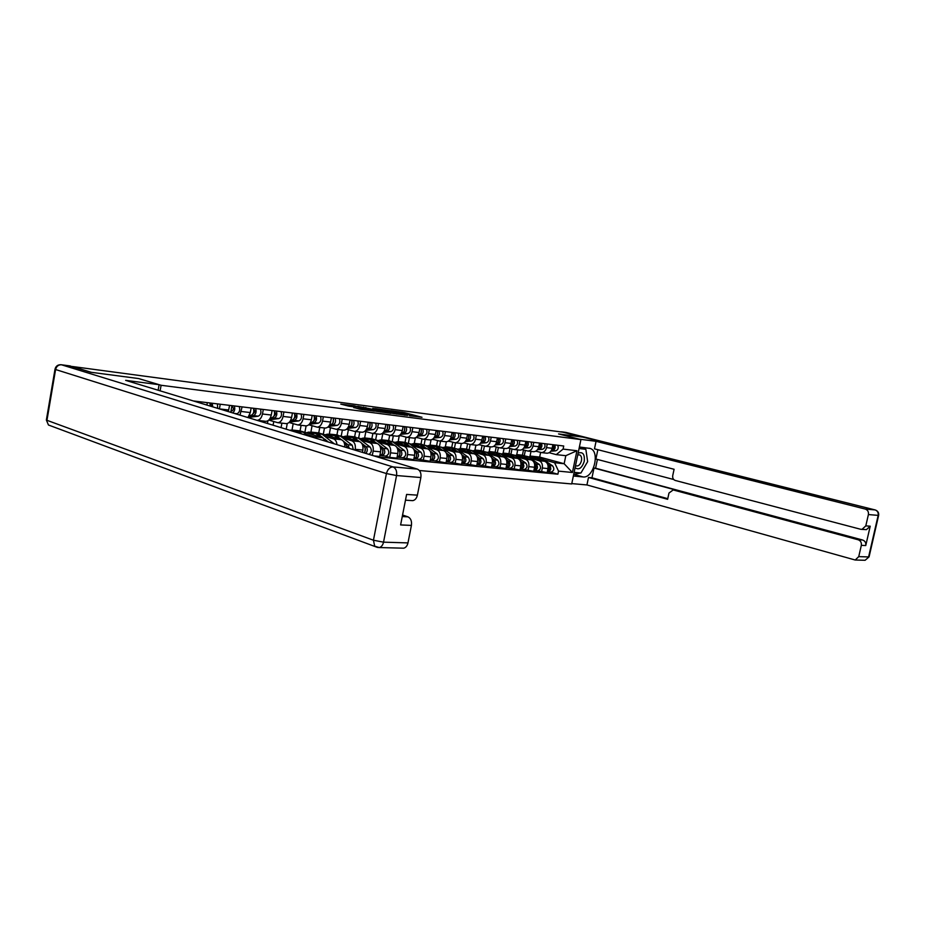<?xml version="1.0" encoding="UTF-8"?>
<svg xmlns="http://www.w3.org/2000/svg" width="925" height="925" viewBox="0 0 925 925"><rect width="100%" height="100%" fill="white"/><g stroke="black" fill="none" stroke-linecap="round" stroke-linejoin="round"><path stroke-width="1.39" d="M409.555 415.707L422.008 417.291L404.109 412.538L390.789 410.665L400.386 412.515L403.115 413.336L400.248 413.221L409.625 414.978L412.411 415.822L409.59 415.614M353.755 407.509L360.842 409.44L374.498 411.163L354.102 405.763L340.782 404.132L348.922 406.191L355.084 406.942L350.748 405.659L357.674 406.792L370.486 410.342L353.732 407.659M161.1 385.274L138.681 378.568L91.297 372.324L72.3 366.497L563.036 432.206L582.357 437.062L558.55 433.929L580.935 439.583L161.1 385.274L160.117 390.847M392.928 413.487L407.555 415.406L389.645 410.619L374.637 408.549L392.928 413.487M390.986 413.371L376.047 411.278L357.744 406.306L375.122 409.81L379.215 410.295L372.833 408.341L390.986 413.371M419.395 470.513L571.708 483.948L580.935 439.583M546.502 453.158L547.091 453.227C549.623 453.077 551.323 451.423 552.156 448.278L552.907 444.682M523.804 455.574L522.417 455.192L523.481 449.955M530.326 458.291L538.94 460.65C541.68 461.795 542.813 464.246 542.339 468.015L547.982 468.582C548.444 464.824 547.311 462.384 544.571 461.251L528.036 456.73M547.982 468.582L547.149 472.594L536.766 470.709M547.288 444L546.536 447.619C545.692 450.776 544.004 452.429 541.449 452.591L535.795 451.169M510.958 454.175L512.011 449.03M542.339 468.015L541.507 472.051M517.711 449.897L516.751 454.58L518.069 454.938M533.101 451.643L533.679 451.712C536.234 451.55 537.934 449.885 538.778 446.694L539.529 443.063M510.334 454.106L508.935 453.724L509.999 448.486M523.203 469.403L533.725 471.299L534.569 467.241C535.043 463.448 533.91 460.974 531.158 459.829L514.404 455.227M533.771 442.358L533.02 446.012C532.176 449.215 530.476 450.891 527.921 451.053L522.232 449.619M497.338 452.683L498.367 447.573M516.751 456.834L525.388 459.216C528.14 460.361 529.273 462.847 528.788 466.663L527.955 470.744M504.102 448.347L503.142 453.088L504.541 453.47M519.376 450.082L519.954 450.151C522.521 449.989 524.221 448.301 525.076 445.075L525.828 441.387M496.54 452.603L495.141 452.209L496.205 446.983M509.305 468.05L519.989 469.969L520.833 465.865C521.307 462.026 520.174 459.528 517.422 458.372L500.448 453.678M519.931 440.67L519.179 444.382C518.324 447.619 516.613 449.319 514.057 449.481L508.091 447.966M483.393 451.157L484.411 446.081M502.853 455.343L511.502 457.736C514.265 458.904 515.398 461.413 514.913 465.275L514.08 469.403M490.181 446.775L489.209 451.562L490.608 451.955M505.316 448.486L505.906 448.556C508.472 448.394 510.184 446.671 511.039 443.41L511.791 439.687M482.422 451.053L481.023 450.672L482.075 445.434M495.072 466.663L505.917 468.617L506.761 464.454C507.247 460.569 506.114 458.048 503.35 456.881L486.157 452.094L497.696 460.164C499.697 463.194 499.199 465.402 496.193 466.778L495.846 466.743M505.755 438.947L504.992 442.705C504.137 445.977 502.425 447.7 499.847 447.873L493.719 446.301M469.114 449.596L470.131 444.509M488.608 453.817L497.292 456.233C500.055 457.401 501.188 459.945 500.703 463.853L499.858 468.038M475.924 445.156L474.941 450.001L476.34 450.394M490.909 446.856L491.499 446.925C494.077 446.752 495.788 445.017 496.656 441.711L497.419 437.941M467.958 449.481L466.558 449.087L467.599 443.861M480.491 465.252L491.499 467.229L492.343 463.02C492.84 459.078 491.695 456.522 488.932 455.343L471.519 450.475L483.116 458.673C485.139 461.737 484.631 463.968 481.613 465.356L481.266 465.321M491.221 437.178L490.458 440.982C489.591 444.301 487.88 446.047 485.301 446.22L479 444.601M454.487 448.001L455.516 442.844M474.028 452.244L482.723 454.684C485.498 455.875 486.631 458.442 486.145 462.396L485.29 466.628M461.309 443.503L460.338 448.405L461.737 448.798M476.144 445.179L476.745 445.249C479.323 445.075 481.046 443.306 481.913 439.965L482.677 436.149M453.146 447.862L451.735 447.469L452.776 442.254M465.553 463.795L476.71 465.807L477.578 461.54C478.063 457.551 476.93 454.973 474.155 453.782L456.499 448.81M476.329 435.374L475.566 439.213C474.687 442.578 472.964 444.347 470.386 444.532L463.911 442.844M439.502 446.393L440.543 441.144M459.078 450.637L467.796 453.1C470.571 454.302 471.704 456.904 471.207 460.904L470.351 465.194M446.359 441.768L445.364 446.763L446.763 447.168M461.008 443.468L461.61 443.526C464.188 443.353 465.922 441.56 466.79 438.184L467.564 434.311M437.964 446.208L436.554 445.804L437.583 440.612M450.221 462.315L461.563 464.35L462.431 460.026C462.928 455.99 461.783 453.377 459.008 452.175L441.109 447.099M461.066 433.513L460.28 437.409C459.413 440.809 457.678 442.613 455.088 442.786L448.44 441.052M424.136 444.775L425.199 439.398M443.757 448.995L452.487 451.481C455.262 452.683 456.407 455.32 455.898 459.378L455.031 463.714M431.05 439.884L430.021 445.087L431.42 445.492M445.492 441.699L446.093 441.768C448.683 441.583 450.417 439.78 451.296 436.346L452.071 432.426M422.401 444.509L420.991 444.104L422.008 438.924M434.507 460.789L446.023 462.847L446.891 458.476C447.399 454.383 446.255 451.735 443.48 450.521L425.327 445.341M445.399 431.605L444.613 435.559C443.734 439.005 442 440.82 439.41 441.017L432.553 439.202M408.376 443.144L409.463 437.618M428.044 447.307L436.785 449.816C439.572 451.03 440.705 453.701 440.196 457.806L439.329 462.199M415.383 437.814L414.284 443.376L415.695 443.78M429.57 439.895L430.171 439.965C432.761 439.768 434.507 437.941 435.386 434.461L436.172 430.483M406.433 442.763L405.034 442.358L406.04 437.213M418.389 459.216L430.079 461.309L430.958 456.881C431.466 452.741 430.333 450.059 427.547 448.833L409.116 443.538M429.327 429.651L428.541 433.652C427.651 437.143 425.905 438.993 423.315 439.19L416.262 437.317M392.212 441.526L393.333 435.779M411.914 445.572L420.678 448.105C423.465 449.33 424.61 452.036 424.089 456.198L423.211 460.65M401.207 435.837L399.288 435.536L398.155 441.607L399.565 442.011M413.244 438.045L413.833 438.115C416.435 437.907 418.181 436.057 419.071 432.53L419.858 428.506M390.072 440.982L388.662 440.566L389.668 435.374M401.843 457.609L413.718 459.737L414.608 455.25C415.117 451.053 413.984 448.336 411.197 447.099L392.489 441.676M412.828 427.651L412.03 431.697C411.139 435.236 409.393 437.109 406.792 437.317L399.542 435.363M375.642 439.837L376.787 433.906M395.38 443.803L404.144 446.347C406.942 447.596 408.075 450.325 407.555 454.545L406.676 459.054M382.788 433.721L381.609 439.803L383.019 440.208M396.467 436.137L397.068 436.207C399.669 435.999 401.415 434.114 402.317 430.553L403.115 426.471M385.621 456.037L385.968 456.071C389.032 454.545 389.564 452.14 387.54 448.845L375.885 440.092L371.862 438.728L372.879 433.467M384.858 455.967L389.691 457.424L396.929 458.118L397.819 453.562C398.34 449.319 397.207 446.567 394.408 445.318L375.4 439.768M395.888 425.592L395.091 429.697C394.189 433.282 392.443 435.178 389.841 435.386L382.372 433.363M358.646 438.034L359.802 431.975M378.394 441.977L387.182 444.543C389.968 445.804 391.102 448.567 390.581 452.845L389.691 457.424M365.803 431.825L364.623 437.941L366.034 438.358M379.25 434.183L379.851 434.253C382.453 434.045 384.21 432.125 385.112 428.506L385.91 424.378M355.963 437.248L354.622 436.843L355.651 431.512M374.012 455.909L379.678 456.453L380.58 451.839C381.1 447.538 379.978 444.752 377.18 443.48L357.836 437.791M378.487 423.477L377.689 427.627C376.787 431.27 375.03 433.201 372.428 433.409L364.728 431.316M341.198 436.184L342.377 429.998M360.97 440.103L369.746 442.693C372.544 443.965 373.677 446.775 373.145 451.099L372.312 455.389M348.367 429.871L347.187 436.033L348.598 436.45M361.559 432.183L362.161 432.252C364.762 432.033 366.52 430.09 367.433 426.413L368.243 422.228M338.238 435.305L336.92 434.912L337.949 429.501M362.427 452.383L362.866 450.07C363.398 445.711 362.276 442.89 359.478 441.607L339.776 435.756M360.611 421.303L359.802 425.512C358.9 429.212 357.142 431.166 354.529 431.385L346.597 429.2M323.288 434.288L324.478 427.974M343.059 438.184L351.847 440.797C354.633 442.081 355.767 444.913 355.235 449.307L355.073 450.151M330.468 427.847L329.288 434.079L330.699 434.496M343.383 430.113L343.984 430.183C346.597 429.963 348.355 427.986 349.257 424.274L350.078 420.019M320.085 433.328L318.743 432.923L319.772 427.442M344.828 447.029C344.921 443.156 343.742 440.705 341.29 439.676L321.148 433.652M342.238 419.06L341.417 423.338C340.516 427.084 338.747 429.073 336.145 429.292L327.959 427.015M304.892 432.345L306.106 425.882M324.652 436.207L333.439 438.843C335.474 439.606 336.654 441.549 336.978 444.647M310.314 425.222L312.049 425.743L310.892 432.067L312.303 432.495M324.698 427.998L325.299 428.067C327.901 427.836 329.67 425.835 330.583 422.054L331.404 417.742M325.681 441.202L322.594 437.687L300.058 430.888L301.099 425.315M323.345 416.77L322.524 421.106C321.599 424.899 319.842 426.911 317.229 427.153L308.788 424.772M286.195 429.2L287.259 423.523M305.747 434.172L314.523 436.831L316.662 438.462M293.179 423.696L291.999 429.998L293.41 430.426M305.481 425.812L306.083 425.882C308.684 425.65 310.453 423.615 311.378 419.788L312.199 415.406M281.073 427.639L281.905 423.141M303.909 414.4L303.076 418.805C302.163 422.656 300.394 424.702 297.781 424.945L289.074 422.471M267.441 423.488L267.961 420.736M273.742 421.58L273.072 425.199M285.709 423.581L286.311 423.638C288.912 423.396 290.681 421.326 291.606 417.441L292.439 413.001M261.995 421.835L262.168 420.898M283.906 411.972L283.073 416.435C282.148 420.343 280.379 422.424 277.778 422.679L268.77 420.089M265.371 421.268L265.961 421.337C268.562 421.083 270.331 418.979 271.268 415.036L272.1 410.527M263.313 409.463L262.469 413.995C261.544 417.961 259.775 420.077 257.173 420.332L257.058 420.332M247.946 417.557L250.317 412.562L251.149 407.983M242.107 406.884L239.945 415.128M228.325 411.59L229.573 405.358M220.254 404.225L219.398 408.873M206.899 405.069L207.339 402.653M197.719 401.485L197.58 402.236M291.999 429.998L300.058 430.888M310.892 432.067L318.743 432.923M329.288 434.079L336.92 434.912M347.187 436.033L354.622 436.843M364.623 437.941L371.862 438.728M381.609 439.803L388.662 440.566M398.155 441.607L405.034 442.358M414.284 443.376L420.991 444.104M430.021 445.087L436.554 445.804M445.364 446.763L451.735 447.469M460.338 448.405L466.558 449.087M474.941 450.001L481.023 450.672M489.209 451.562L495.141 452.209M503.142 453.088L508.935 453.724M516.751 454.58L522.417 455.192M543.588 459.713L554.595 462.72L564.146 463.726L565.811 455.69L556.26 454.614L549.161 452.718M530.996 451.4L530.048 456.025L531.343 456.383M530.048 456.025L539.657 457.077L564.146 463.726L572.425 472.49L558.527 471.126L554.595 462.72M539.657 457.077L540.605 452.464M556.26 454.614L563.082 449.087L576.946 450.741L572.425 472.49M377.227 456.892L557.891 474.201L558.527 471.126M563.082 449.087L563.73 446L193.348 400.953M524.278 455.62L525.331 450.452M550.017 472.004L557.891 474.201M576.946 450.741L565.811 455.69M404.953 415.001L384.858 410.203L404.919 415.198M380.614 411.44L387.436 412.562L376.521 410.191L380.499 412.007M531.713 456.441L536.639 457.551L540.408 460.107M528.603 456.881L530.973 456.36L536.095 458.939M547.947 465.229L548.12 465.356C550.017 467.715 549.762 469.784 547.357 471.565M549.404 467.796L549.242 469.368M535.113 456.846L538.084 457.713L542.432 460.662M536.211 456.927L541.113 458.037L552.583 465.818C554.584 468.709 554.098 470.813 551.127 472.108L550.78 472.074M547.612 464.177L549.554 465.506C551.554 468.408 551.069 470.513 548.097 471.819L547.334 471.715M553.636 448.035L553.821 446.498M551.288 450.591L552.653 450.475C555.069 449.55 555.752 447.688 554.699 444.902M550.861 451.227L555.682 450.822C558.087 449.897 558.769 448.047 557.717 445.272M551.462 450.267C553.705 449.192 554.306 447.353 553.266 444.728M518.266 454.973L523.273 456.106L527.065 458.708M515.144 455.424L517.514 454.892L522.66 457.493M534.523 463.807L534.777 463.98C536.685 466.42 536.408 468.524 533.933 470.282M536.049 466.339L535.864 468.154M521.758 455.389L524.741 456.256L529.146 459.274M522.868 455.47L527.851 456.603L539.344 464.454C541.345 467.379 540.859 469.507 537.876 470.825L537.529 470.79M534.164 462.708L536.246 464.13C538.246 467.067 537.76 469.195 534.766 470.524L533.91 470.409M504.495 453.47L509.583 454.614L513.41 457.262M501.362 453.932L503.743 453.389L508.9 456.013M520.775 462.35L521.11 462.581C523.041 465.102 522.729 467.229 520.197 468.975M522.371 464.859L522.174 466.882M508.079 453.909L511.086 454.776L515.537 457.852M509.201 453.978L514.265 455.123L525.793 463.055C527.793 466.015 527.308 468.166 524.313 469.507L523.966 469.472M520.393 461.205L522.613 462.731C524.625 465.703 524.128 467.853 521.133 469.195L520.174 469.079M579.189 439.144L596.058 441.317L865.245 509.051L875.038 509.918L565.961 432.426L561.729 431.859L582.588 437.097L558.631 433.941L579.189 439.132M579.397 446.995L590.208 448.452C600.475 451.4 593.572 478.664 583.016 476.93L573.361 476.005M571.777 483.602L586.936 484.943L588.497 477.45L667.63 499.303L668.983 493.037L673.18 489.938L858.192 539.784L862.632 540.015C865.083 540.952 866.124 542.802 865.754 545.553L870.217 526.198L866.401 529.655L865.21 529.586M597.411 459.436L595.573 468.2L594 468.038L591.965 477.786L588.497 477.45M597.851 449.7L595.885 459.043L673.689 479.497M586.936 484.943L855.22 560.018L858.735 556.63L868.598 556.931L878.172 515.375L868.402 514.566L865.8 525.886L861.973 529.377L860.608 529.262L675.227 480.445C673.25 479.67 672.417 478.04 672.741 475.554L674.094 469.276L594.486 448.845L596.058 441.317M858.735 556.63L861.325 545.357C861.695 542.593 860.643 540.732 858.192 539.784M868.402 514.566C868.76 511.791 867.719 509.953 865.245 509.051M561.729 431.859L560.527 431.882M594 468.038L676.545 490.25L673.18 489.938M595.573 468.2L862.632 540.015M591.965 477.786L667.769 498.679M672.961 489.892L676.545 490.25M573.65 474.606L580.391 472.987M581.501 472.039L586.381 463.783M587.329 459.471L585.93 449.816M585.606 449.261L584.207 447.584M574.078 472.571L580.091 472.953M585.132 449.145L579.189 447.989M578.761 472.825L579.975 473.149M69.814 365.907L90.812 372.255L138.53 378.545L159.112 384.696L158.117 390.234M159.112 384.696L125.661 380.36L417.337 469.091C420.216 470.409 421.395 473.23 420.863 477.543L417.395 495.153C416.632 498.332 415.082 500.159 412.747 500.645L411.359 500.564M402.259 516.555L407.937 516.844C410.792 518.254 411.949 521.11 411.417 525.412L407.971 542.906C407.278 545.854 405.855 547.623 403.716 548.19L402.155 548.155M417.395 495.153L406.607 494.424L400.618 524.938L411.417 525.412M407.937 516.844L402.56 515.005M575.084 467.726C578.911 470.293 581.964 468.142 584.253 461.286C584.866 454.244 582.819 451.527 578.113 453.158M575.535 465.553L576.171 465.922C578.576 466.316 580.345 464.604 581.443 460.789C581.929 457.736 581.316 455.759 579.593 454.869L577.743 454.973M579.085 448.509L585.849 449.33L587.641 461.656L580.912 473.033L574.124 472.363M581.998 448.336L585.849 449.33M540.293 446.567L540.501 444.775M537.887 449.053L539.368 448.926C541.796 447.989 542.478 446.104 541.426 443.295M537.448 449.712L542.466 449.284C544.883 448.347 545.565 446.474 544.513 443.665M538.061 448.729C540.373 447.688 541.009 445.815 539.957 443.11M526.626 445.041L526.868 443.04M524.163 447.48L525.758 447.342C528.187 446.382 528.88 444.486 527.828 441.63M523.7 448.163L528.927 447.712C531.355 446.763 532.048 444.867 530.996 442.023M524.336 447.157C526.718 446.151 527.377 444.243 526.325 441.456M490.389 451.932L495.557 453.088L499.431 455.782M487.255 452.406L489.649 451.839L494.806 454.499M506.703 460.847L507.12 461.136C509.062 463.749 508.727 465.911 506.114 467.634M508.368 463.367L508.149 465.576M494.066 452.383L497.107 453.262L501.604 456.395M495.222 452.452L500.356 453.608L511.907 461.633C513.918 464.627 513.421 466.801 510.415 468.154L510.068 468.119M506.299 459.656L508.658 461.297C510.669 464.304 510.172 466.478 507.166 467.842L506.102 467.715M475.947 450.348L481.197 451.527L485.105 454.279M472.802 450.833L475.196 450.267L480.376 452.949M492.273 459.309L492.782 459.667C494.736 462.361 494.378 464.558 491.695 466.258M494.019 461.841L493.777 464.234M479.728 450.822L482.781 451.701L487.336 454.903M480.896 450.891L486.122 452.071L482.781 451.701M491.834 458.06L494.355 459.829C496.367 462.858 495.869 465.067 492.852 466.454L491.684 466.316M461.147 448.741L466.489 449.932L470.432 452.73M458.002 449.226L460.396 448.648L465.587 451.365M477.497 457.736L478.086 458.153C480.063 460.951 479.67 463.182 476.907 464.847L478.19 465.021C481.22 463.633 481.717 461.39 479.705 458.314L477.022 456.418M479.323 460.28L479.058 462.835M465.021 449.215L468.108 450.105L472.721 453.377M466.223 449.284L471.53 450.487L468.108 450.105M512.635 443.468L512.889 441.271M510.103 445.873L511.826 445.711C514.265 444.752 514.959 442.821 513.907 439.942M509.629 446.567L515.075 446.093C517.503 445.133 518.197 443.214 517.144 440.335M510.288 445.538C512.727 444.567 513.421 442.636 512.369 439.757M498.297 441.849L498.575 439.479M495.708 444.22L497.546 444.058C499.997 443.075 500.691 441.121 499.639 438.207M495.21 444.948L500.876 444.439C503.316 443.468 504.009 441.526 502.957 438.612M495.973 443.873L495.973 443.873C498.425 442.89 499.118 440.936 498.066 438.011M483.602 440.173L483.914 437.641M480.942 442.532L482.919 442.347C485.371 441.352 486.076 439.387 485.024 436.427M480.433 443.283L486.33 442.751C488.782 441.757 489.475 439.791 488.423 436.843M463.61 443.029L464.477 443.006M481.139 442.173L481.301 442.162C483.752 441.167 484.457 439.19 483.405 436.23L483.44 436.242M445.977 447.076L451.412 448.301L455.389 451.146M442.821 447.584L445.226 446.995L450.417 449.735M462.338 456.106L463.032 456.603C465.009 459.505 464.593 461.772 461.748 463.39M464.246 458.696L463.968 461.413M449.966 447.573L453.065 448.475L457.736 451.805M451.18 447.642L456.568 448.856L468.189 457.135C470.201 460.234 469.692 462.488 466.663 463.911L466.316 463.876M461.829 454.73L464.685 456.777C466.697 459.887 466.188 462.153 463.159 463.564L461.748 463.402M468.547 438.462L468.871 435.756M465.807 440.797L467.923 440.601C470.386 439.595 471.091 437.594 470.027 434.611M465.275 441.583L471.415 441.005C473.877 439.999 474.583 438.011 473.519 435.028M448.093 441.26L449.261 441.283M466.015 440.439L466.269 440.416C468.721 439.398 469.426 437.398 468.374 434.403M430.437 445.387L435.953 446.613L439.976 449.527M427.269 445.896L429.674 445.295L434.877 448.07M446.787 454.441L447.584 455.019C449.585 458.025 449.122 460.315 446.208 461.899M448.787 457.077L448.509 459.933M434.519 445.896L437.652 446.798L442.381 450.209M435.756 445.966L441.248 447.191L452.88 455.562C454.892 458.696 454.383 460.985 451.342 462.419L450.995 462.384M446.243 452.996L449.284 455.192C451.308 458.337 450.787 460.627 447.746 462.072L446.232 461.899M453.111 436.692L453.447 433.848M450.29 439.028L452.545 438.808C455.007 437.791 455.713 435.756 454.661 432.738M449.723 439.837L456.129 439.225C458.592 438.207 459.297 436.184 458.245 433.178M432.218 439.421L433.652 439.514M450.498 438.647L450.845 438.612C453.308 437.583 454.013 435.559 452.972 432.53M414.481 443.642L420.1 444.89L424.159 447.862M411.313 444.162L413.729 443.561L418.933 446.359M430.842 452.73L431.744 453.389C433.756 456.511 433.258 458.835 430.264 460.361M432.935 455.412L432.634 458.418M418.69 444.173L421.846 445.087L426.622 448.567M419.95 444.243L425.535 445.48L437.167 453.944C439.19 457.123 438.67 459.436 435.629 460.893L435.282 460.858M430.241 451.203L433.49 453.562C435.502 456.753 434.993 459.078 431.94 460.534L430.379 460.361M437.282 434.877L437.629 431.882M434.357 437.213L436.773 436.97C439.248 435.929 439.953 433.883 438.901 430.819M433.779 438.057L440.45 437.398C442.913 436.369 443.63 434.322 442.578 431.27M415.961 437.513L417.637 437.698M434.577 436.82L435.028 436.773C437.502 435.733 438.207 433.675 437.155 430.611M398.12 441.861L403.832 443.133L407.937 446.151M394.952 442.393L397.368 441.78L402.572 444.601M414.469 450.961L415.487 451.712C417.51 454.938 416.99 457.297 413.938 458.788L413.914 458.788M416.678 453.724L416.354 456.858M402.444 442.404L405.636 443.318L410.469 446.891M403.728 442.474L409.405 443.734L421.06 452.29C423.072 455.505 422.552 457.852 419.511 459.332L419.152 459.297M413.81 449.342L417.279 451.897C419.291 455.123 418.782 457.47 415.73 458.962L414.123 458.777M415.313 458.268L415.198 458.881M421.037 433.004L421.407 429.871M418.019 435.351L420.586 435.085C423.06 434.033 423.777 431.952 422.725 428.853M417.406 436.23L424.355 435.525C426.83 434.472 427.547 432.403 426.494 429.316M418.239 434.935L418.794 434.877C421.268 433.825 421.985 431.744 420.944 428.633M381.331 440.022L387.147 441.317L391.298 444.405M378.163 440.566L380.58 439.942L385.794 442.797M397.669 449.157L398.802 450.001C400.826 453.262 400.294 455.655 397.241 457.17L397.241 457.17M399.982 451.978L399.658 455.25M385.783 440.589L388.986 441.514L393.888 445.156M387.089 440.658L392.871 441.942L404.526 450.591C406.538 453.84 406.017 456.222 402.965 457.725L402.606 457.69M396.941 447.434L400.641 450.186C402.664 453.447 402.132 455.84 399.08 457.343L397.426 457.158M398.675 456.592L398.548 457.262M404.352 431.073L404.745 427.824M401.23 433.443L403.971 433.154C406.457 432.079 407.173 429.975 406.121 426.83M400.594 434.357L407.844 433.605C410.33 432.53 411.047 430.437 409.995 427.304M382.198 433.49L384.337 433.929M401.473 433.016L402.132 432.946C404.618 431.859 405.335 429.755 404.294 426.61M364.103 438.149L370.023 439.456L374.209 442.613M360.923 438.704L363.34 438.057L368.555 440.947M380.406 447.284L381.678 448.243C383.69 451.55 383.158 453.967 380.094 455.505L380.094 455.505M382.846 450.209L382.499 453.597M368.67 438.728L371.908 439.664L376.868 443.399M379.597 445.445L383.563 448.428C385.575 451.735 385.054 454.152 381.99 455.678L380.291 455.493M381.597 454.869L381.458 455.609M387.24 429.096L387.633 425.708M384.002 431.478L386.916 431.166C389.402 430.079 390.119 427.94 389.078 424.76M383.332 432.426L390.893 431.628C393.379 430.541 394.096 428.414 393.056 425.246M364.67 431.351L367.017 431.975M384.245 431.038L385.031 430.946C387.517 429.847 388.234 427.708 387.193 424.529M346.401 436.207L352.425 437.548L356.657 440.774M343.221 436.785L345.649 436.126L350.853 439.051M362.681 445.364L364.08 446.428C365.733 448.347 365.768 450.51 364.207 452.926M365.236 448.382L364.878 451.897M351.107 436.82L354.368 437.756L359.397 441.583M352.471 436.877L358.461 438.196L370.116 447.053C372.081 450.082 371.665 452.51 368.867 454.348M361.756 443.387L366.022 446.625C367.768 448.798 367.711 451.053 365.837 453.423M369.653 427.049L370.069 423.558M366.3 429.466L369.399 429.131C371.885 428.021 372.613 425.847 371.572 422.632M365.595 430.46L373.48 429.605C375.966 428.495 376.695 426.333 375.654 423.13M346.898 429.281L349.211 429.952M366.554 429.003L367.456 428.899C369.942 427.789 370.671 425.616 369.63 422.39M328.225 434.23L334.353 435.583L338.631 438.878M325.033 434.808L327.462 434.149L332.665 437.097M344.447 443.376L345.996 444.567L347.291 447.781M347.141 446.509L347.881 447.966M333.069 434.866L336.353 435.802L341.452 439.733M334.457 434.912L340.55 436.253L352.194 445.203L353.362 449.631M343.383 441.225L347.997 444.775L349.268 448.382M351.592 424.957L352.009 421.349M348.101 427.396L351.396 427.038C353.882 425.905 354.61 423.708 353.57 420.436M347.361 428.437L355.593 427.523C358.079 426.39 358.808 424.205 357.767 420.956M328.837 427.281L330.896 427.882M348.367 426.922L349.407 426.795C351.893 425.662 352.622 423.465 351.581 420.204M351.87 420.829L351.974 420.251M309.528 432.183L315.783 433.559L320.108 436.947M306.348 432.784L308.777 432.102L313.98 435.085M314.523 432.842L317.842 433.79L323.079 437.883M315.934 432.888L322.154 434.253L334.283 443.827M324.432 438.936L328.398 442.034M333.023 422.783L333.451 419.071M329.392 425.28L332.896 424.876C335.382 423.731 336.11 421.499 335.081 418.192M328.618 426.367L337.209 425.384C339.695 424.228 340.435 422.008 339.394 418.713M329.67 424.772L330.849 424.644C333.335 423.488 334.064 421.257 333.035 417.938M333.347 418.69L333.486 417.996M290.323 430.09L294.046 430.495L298.544 432.958M288.982 430.044L292.265 431.05M295.468 430.772L298.81 431.721L301.504 433.848M296.913 430.807L303.25 432.206L307.748 435.756M313.922 420.551C315.413 419.441 315.564 418.181 314.373 416.747M310.153 423.107L313.864 422.667C316.362 421.488 317.09 419.233 316.061 415.88M309.332 424.24L318.304 423.176C320.802 422.008 321.53 419.753 320.501 416.423M291.317 423.141L292.624 423.523M310.442 422.575L311.76 422.413C314.257 421.245 314.986 418.979 313.957 415.626M314.315 416.516L314.465 415.683M294.289 418.262L294.323 418.25C295.873 417.094 296.012 415.799 294.74 414.354M290.358 420.863L294.289 420.378C296.786 419.187 297.526 416.897 296.497 413.498M289.479 422.054L298.856 420.91C301.353 419.73 302.082 417.441 301.064 414.053M271.915 421.037L272.517 421.21M290.658 420.308L292.127 420.135C294.624 418.933 295.353 416.632 294.335 413.232M294.717 414.284L294.902 413.302M274.066 415.892L274.182 415.88C275.743 414.666 275.87 413.348 274.575 411.914L274.771 410.862M269.973 418.562L274.147 418.031C276.644 416.817 277.384 414.493 276.367 411.047M269.048 419.811L278.853 418.586C281.339 417.372 282.079 415.047 281.061 411.625M270.285 417.984L271.915 417.776C274.413 416.562 275.153 414.227 274.135 410.781M253.253 413.452L253.45 413.429C255.011 412.203 255.138 410.862 253.843 409.405L254.04 408.341M248.975 416.192L253.415 415.626C255.901 414.388 256.641 412.018 255.635 408.526M247.992 417.51L258.248 416.181C260.746 414.955 261.486 412.596 260.468 409.116M249.311 415.591L251.114 415.348C253.612 414.111 254.352 411.741 253.334 408.249M231.817 410.943L232.094 410.908C233.655 409.659 233.782 408.295 232.499 406.827L232.695 405.74M235.829 413.88L237.043 413.718C239.529 412.458 240.269 410.064 239.263 406.538M232.695 412.92C234.73 411.22 235.262 408.896 234.279 405.936M230.787 412.342L231.921 405.647M211.374 406.433L210.703 403.069M212.715 406.838L212.276 403.254M217.653 408.341L217.421 403.878M210.333 406.121L209.848 402.965M355.235 449.307L362.866 450.07M373.145 451.099L380.58 451.839M390.581 452.845L397.819 453.562M407.555 454.545L414.608 455.25M424.089 456.198L430.958 456.881M440.196 457.806L446.891 458.476M455.898 459.378L462.431 460.026M471.207 460.904L477.578 461.54M486.145 462.396L492.343 463.02M500.703 463.853L506.761 464.454M514.913 465.275L520.833 465.865M528.788 466.663L534.569 467.241M219.514 408.908L228.729 410.006M241.263 411.486L250.317 412.562M262.469 413.995L271.268 415.036M283.073 416.435L291.606 417.441M303.076 418.805L311.378 419.788M314.523 436.831L322.594 437.687M322.524 421.106L330.583 422.054M333.439 438.843L341.29 439.676M341.417 423.338L349.257 424.274M351.847 440.797L359.478 441.607M359.802 425.512L367.433 426.413M369.746 442.693L377.18 443.48M377.689 427.627L385.112 428.506M387.182 444.543L394.408 445.318M395.091 429.697L402.317 430.553M404.144 446.347L411.197 447.099M412.03 431.697L419.071 432.53M420.678 448.105L427.547 448.833M428.541 433.652L435.386 434.461M436.785 449.816L443.48 450.521M444.613 435.559L451.296 436.346M452.487 451.481L459.008 452.175M460.28 437.409L466.79 438.184M467.796 453.1L474.155 453.782M475.566 439.213L481.913 439.965M482.723 454.684L488.932 455.343M490.458 440.982L496.656 441.711M497.292 456.233L503.35 456.881M504.992 442.705L511.039 443.41M511.502 457.736L517.422 458.372M519.179 444.382L525.076 445.075M525.388 459.216L531.158 459.829M533.02 446.012L538.778 446.694M538.94 460.65L544.571 461.251M546.536 447.619L552.156 448.278M401.947 412.932L402.097 412.134M403.867 413.799L404.109 412.538M385.887 411.59L386.072 410.619M396.709 414.123L396.825 413.498M363.594 407.913L363.756 407.046M365.629 408.468L365.826 407.451M372.844 410.411L373.041 409.405M374.903 410.966L375.122 409.81M376.232 411.324L376.429 410.318M359.258 409.151L359.432 408.249M361.386 409.509L361.548 408.665M536.639 457.551L533.586 457.228M541.113 458.037L538.084 457.713M552.583 465.818L549.554 465.506M552.653 450.475L555.682 450.822M523.273 456.106L520.139 455.759M527.851 456.603L524.741 456.256M539.344 464.454L536.246 464.13M509.583 454.614L506.368 454.267M514.265 455.123L511.086 454.776M525.793 463.055L522.613 462.731M865.8 525.886L870.217 526.198M865.754 545.553L861.325 545.357M575.107 474.745L583.016 476.93M855.22 560.018L865.106 560.284L869.072 556.862L865.106 560.284L863.788 560.249M561.625 431.836L875.073 509.918C877.49 510.82 878.542 512.635 878.172 515.375L878.634 515.364C878.993 512.727 877.871 510.935 875.281 509.976L875.385 510.022M70.312 365.976L61.466 364.785L393.033 466.917C389.795 467.067 387.598 469.276 386.43 473.565L55.593 369.526L46.955 420.308L373.446 540.223L386.43 473.565L396.559 475.531L383.528 542.166L407.971 542.906M420.863 477.543L396.559 475.531C397.103 471.137 395.923 468.27 393.033 466.917L417.337 469.091M377.377 547.392L379.25 547.554C381.401 546.964 382.834 545.172 383.528 542.166L373.446 540.223L374.683 546.166L379.25 547.554L403.716 548.19M377.331 547.392L48.447 425.003L46.366 420.031L48.447 425.003L50.355 425.708M47.071 419.672L46.366 420.031L54.991 369.295L55.593 369.526C56.46 366.288 58.414 364.704 61.466 364.785L61.073 364.716C57.766 364.623 55.743 366.15 54.991 369.295L55.026 369.11M539.368 448.926L542.466 449.284M525.758 447.342L528.927 447.712M495.557 453.088L492.273 452.73M500.356 453.608L497.107 453.262M511.907 461.633L508.658 461.297M481.197 451.527L477.832 451.169M497.696 460.164L494.355 459.829M466.489 449.932L463.043 449.562M483.116 458.673L479.705 458.314M511.826 445.711L515.075 446.093M497.546 444.058L500.876 444.439M482.919 442.347L486.33 442.751M451.412 448.301L447.873 447.908M463.032 456.603L462.431 456.545M456.568 448.856L453.065 448.475M468.189 457.135L464.685 456.777M467.923 440.601L471.415 441.005M435.953 446.613L432.333 446.22M447.584 455.019L446.902 454.95M441.248 447.191L437.652 446.798M452.88 455.562L449.284 455.192M452.545 438.808L456.129 439.225M420.1 444.89L416.389 444.486M431.744 453.389L430.969 453.308M425.535 445.48L421.846 445.087M437.167 453.944L433.49 453.562M436.773 436.97L440.45 437.398M403.832 443.133L400.028 442.717M415.487 451.712L414.62 451.631M409.405 443.734L405.636 443.318M421.06 452.29L417.279 451.897M420.586 435.085L424.355 435.525M387.147 441.317L383.239 440.89M398.802 450.001L397.842 449.897M392.871 441.942L388.986 441.514M404.526 450.591L400.641 450.186M403.971 433.154L407.844 433.605M401.542 432.877L402.132 432.946M370.023 439.456L365.999 439.017M381.678 448.243L380.603 448.128M375.885 440.092L371.908 439.664M387.54 448.845L383.563 448.428M386.916 431.166L390.893 431.628M384.326 430.865L385.031 430.946M352.425 437.548L348.297 437.097M364.08 446.428L362.901 446.312M358.461 438.196L354.368 437.756M370.116 447.053L366.022 446.625M369.399 429.131L373.48 429.605M366.647 428.807L367.456 428.899M334.353 435.583L330.121 435.12M345.996 444.567L344.713 444.439M340.55 436.253L336.353 435.802M352.194 445.203L347.997 444.775M351.396 427.038L355.593 427.523M348.482 426.691L349.407 426.795M315.783 433.559L311.436 433.085M322.154 434.253L317.842 433.79M333.786 443.318L331.994 443.133M332.896 424.876L337.209 425.384M329.797 424.517L330.849 424.644M296.694 431.489L292.219 431.004M303.25 432.206L298.81 431.721M313.864 422.667L318.304 423.176M310.58 422.274L311.76 422.413M294.289 420.378L298.856 420.91M290.82 419.973L292.127 420.135M274.147 418.031L278.853 418.586M270.47 417.603L271.915 417.776M253.415 415.626L258.248 416.181M249.519 415.163L251.114 415.348M234.222 413.382L237.043 413.718M541.449 452.591L547.091 453.227M527.921 451.053L533.679 451.712M514.057 449.481L519.954 450.151M499.847 447.873L505.906 448.556M485.301 446.22L491.499 446.925M470.386 444.532L476.745 445.249M455.088 442.786L461.61 443.526M439.41 441.017L446.093 441.768M423.315 439.19L430.171 439.965M406.792 437.317L413.833 438.115M389.841 435.386L397.068 436.207M372.428 433.409L379.851 434.253M354.529 431.385L362.161 432.252M336.145 429.292L343.984 430.183M317.229 427.153L325.299 428.067M297.781 424.945L306.083 425.882M277.778 422.679L286.311 423.638M257.173 420.332L265.961 421.337M384.65 411.267L384.858 410.203M375.839 411.232L376.047 410.18M350.61 406.41L350.748 405.659M551.127 472.108L548.097 471.819M535.679 451.238L536.292 451.308M537.876 470.825L534.766 470.524M524.313 469.507L521.133 469.195M589.213 448.197L590.208 448.452M869.072 556.862L878.634 515.364M861.973 529.377L866.401 529.655M61.362 364.762L69.918 365.907M412.747 500.645L405.474 500.182M521.954 449.666L522.741 449.758M507.906 448.07L508.866 448.174M510.415 468.154L507.166 467.842M496.193 466.778L492.852 466.454M481.613 465.356L478.19 465.021M493.511 446.428L494.655 446.555M478.757 444.74L480.087 444.89M463.772 443.029L465.159 443.191M466.663 463.911L463.159 463.564M448.613 441.306L449.862 441.445M451.342 462.419L447.746 462.072M433.073 439.537L434.16 439.653M435.629 460.893L431.94 460.534M417.14 437.71L418.065 437.814M419.511 459.332L415.73 458.962M400.791 435.848L401.542 435.929M402.965 457.725L399.08 457.343M373.238 439.144L370.012 438.785M385.968 456.071L381.99 455.678"/></g></svg>
